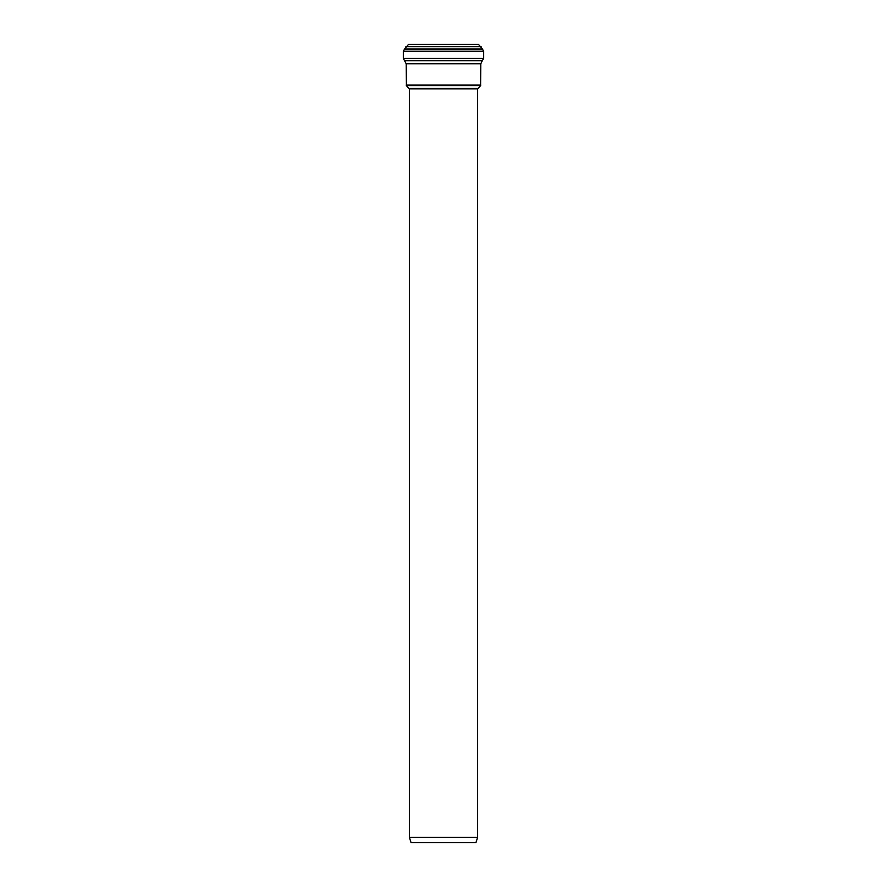 <?xml version="1.0" encoding="UTF-8"?>
<svg xmlns="http://www.w3.org/2000/svg" width="887" height="887" viewBox="0 0 887 887"><rect width="100%" height="100%" fill="white"/><g stroke="black" fill="none" stroke-linecap="round" stroke-linejoin="round"><path stroke-width="1.33" d="M477.627 88.888L480.588 85.618L406.412 85.618L409.373 88.888L477.627 88.888L477.627 837.361L475.931 842.65L411.069 842.65L409.373 837.361L477.627 837.361M477.705 48.996L482.384 48.996L478.459 44.35L408.541 44.35L404.616 48.996L409.295 48.996M403.33 51.246L404.616 48.996L482.384 48.996L483.67 51.246L403.33 51.246L403.33 58.431L406.191 63.753L406.412 85.618M483.67 51.246L483.67 58.431L482.273 60.771L404.727 60.771M480.588 85.618L480.809 63.753L482.273 60.771M477.849 88.356L409.151 88.356M481.087 46.634L405.913 46.634M483.67 58.431L403.33 58.431M480.809 63.753L406.191 63.753M480.809 85.085L406.191 85.085M409.373 88.888L409.373 837.361"/></g></svg>

